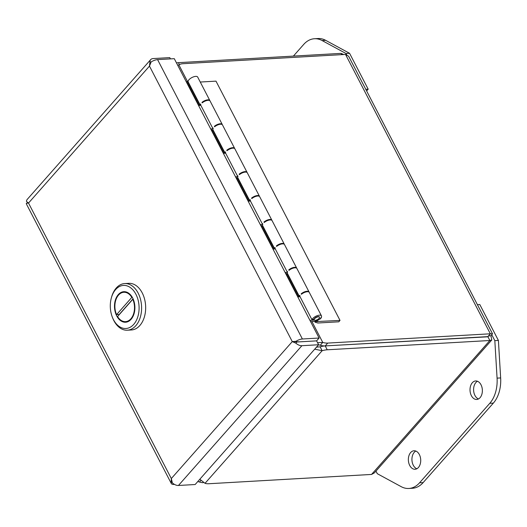 <?xml version="1.0" encoding="UTF-8"?>
<svg xmlns="http://www.w3.org/2000/svg" width="527" height="527" viewBox="0 0 527 527"><rect width="100%" height="100%" fill="white"/><g stroke="black" fill="none" stroke-linecap="round" stroke-linejoin="round"><path stroke-width="0.79" d="M200.734 480.578L199.456 482.021A16.66 10.309 41.5 0 0 203.172 482.686M199.456 482.021L197.803 481.526M487.995 336.45L488.193 336.779L325.225 345.91A16.66 6.937 -27.4 0 0 320.139 346.838L322.149 350.712A16.66 6.937 -27.4 0 1 327.227 349.79L489.846 340.508L371.548 474.438L374.381 472.89L491.79 339.961L489.846 340.508L487.837 336.628L490.334 333.795L492.508 333.795L490.953 335.791L491.79 339.961M341.674 54.65L341.015 53.379L343.769 54.525M371.548 474.438L208.936 483.727A16.66 6.937 -27.4 0 1 205.029 483.318L322.149 350.712L314.705 349.17M492.508 333.795L348.657 56.27L345.528 54.426L182.909 63.714A16.66 10.309 -138.5 0 0 178.89 64.887L177.737 65.335M490.953 335.791L488.562 335.93M345.528 54.426L490.334 333.795L327.722 343.084L325.225 345.91A16.66 10.309 -138.5 0 1 320.258 345.251L318.598 344.73M327.227 349.79L325.218 345.916L487.837 336.628M341.015 53.379L178.396 62.667A16.66 6.937 152.6 0 0 176.466 62.878M327.722 343.084A16.66 10.309 -138.5 0 1 322.755 342.425L320.258 345.251M320.139 346.838L316.213 347.148M199.819 479.247L205.029 483.318M317.537 342.688L322.755 342.425L311.944 321.569M481.006 384.763A9.262 6.172 86.7 0 1 481.876 394.249A9.262 6.172 86.7 0 1 476.718 399.459A9.262 6.172 86.7 0 1 471.375 395.665A9.262 6.172 86.7 0 1 470.506 386.179A9.262 6.172 86.7 0 1 475.664 380.962A9.262 6.172 86.7 0 1 481.006 384.763M477.475 381.258A9.262 6.172 -93.3 0 0 474.952 395.461A9.262 6.172 -93.3 0 0 478.483 398.959M419.36 454.557A9.262 6.172 86.7 0 1 420.223 464.05A9.262 6.172 86.7 0 1 415.072 469.261A9.262 6.172 86.7 0 1 409.723 465.466A9.262 6.172 86.7 0 1 408.853 455.974A9.262 6.172 86.7 0 1 414.011 450.763A9.262 6.172 86.7 0 1 419.36 454.557M415.823 451.059A9.262 6.172 -93.3 0 0 413.3 465.262A9.262 6.172 -93.3 0 0 416.837 468.76M477.409 304.672L479.801 304.534L498.404 340.429L500.65 377.931A29.644 19.743 86.7 0 1 493.351 403.109L423.135 482.6A29.644 19.743 86.7 0 1 412.424 488.265L408.847 488.47A29.644 19.743 86.7 0 1 401.212 486.671L377.299 473.701L375.955 471.112M498.404 340.429L494.827 340.633L497.073 378.136A29.644 19.743 86.7 0 1 489.774 403.313L419.564 482.804A29.644 19.743 86.7 0 1 408.847 488.47M491.922 335.014L494.827 340.633M293.401 56.093L303.73 44.4A29.644 19.743 86.7 0 1 314.441 38.734L318.018 38.53A29.644 19.743 86.7 0 1 325.653 40.329L349.572 53.299L368.175 89.188L366.627 90.947M314.441 38.734A29.644 19.743 86.7 0 1 322.076 40.533L345.995 53.504L349.572 53.299M368.175 89.188L365.784 89.326M345.995 53.504L346.608 54.683M321.457 315.864L309.303 292.413A5.336 2.22 152.6 0 0 307.34 291.727A5.336 2.22 152.6 0 0 301.431 294.283L301.187 293.802A5.336 2.22 -27.4 0 1 307.089 291.247A5.336 2.22 -27.4 0 1 309.053 291.932L296.899 268.487A5.336 2.22 152.6 0 0 294.936 267.802A5.336 2.22 152.6 0 0 289.033 270.358L288.783 269.877A5.336 2.22 -27.4 0 1 294.685 267.321A5.336 2.22 -27.4 0 1 296.648 268.006L284.494 244.554A5.336 2.22 152.6 0 0 282.531 243.869A5.336 2.22 152.6 0 0 276.629 246.425L276.379 245.951A5.336 2.22 -27.4 0 1 282.288 243.395A5.336 2.22 -27.4 0 1 284.251 244.08L272.09 220.629A5.336 2.22 152.6 0 0 270.127 219.943A5.336 2.22 152.6 0 0 264.225 222.499L263.974 222.025A5.336 2.22 -27.4 0 1 269.883 219.463A5.336 2.22 -27.4 0 1 271.846 220.154L259.692 196.703A5.336 2.22 152.6 0 0 257.729 196.018A5.336 2.22 152.6 0 0 251.82 198.574L251.577 198.093A5.336 2.22 -27.4 0 1 257.479 195.537A5.336 2.22 -27.4 0 1 259.442 196.222L247.288 172.777A5.336 2.22 152.6 0 0 245.325 172.092A5.336 2.22 152.6 0 0 239.423 174.648L239.172 174.167A5.336 2.22 -27.4 0 1 245.075 171.611A5.336 2.22 -27.4 0 1 247.038 172.296L234.884 148.845A5.336 2.22 152.6 0 0 232.921 148.159A5.336 2.22 152.6 0 0 227.018 150.715L226.768 150.241A5.336 2.22 -27.4 0 1 232.677 147.685A5.336 2.22 -27.4 0 1 234.634 148.37L222.48 124.919A5.336 2.22 152.6 0 0 220.517 124.234A5.336 2.22 152.6 0 0 214.614 126.79L214.364 126.315A5.336 2.22 -27.4 0 1 220.273 123.759A5.336 2.22 -27.4 0 1 222.236 124.444L210.082 100.993A5.336 2.22 152.6 0 0 208.119 100.308A5.336 2.22 152.6 0 0 202.21 102.864L201.966 102.383A5.336 2.22 -27.4 0 1 207.869 99.827A5.336 2.22 -27.4 0 1 209.832 100.512L197.678 77.067A5.336 2.22 152.6 0 0 195.715 76.382A5.336 2.22 152.6 0 0 190.254 78.582A5.336 2.22 152.6 0 0 188.205 81.975L200.339 105.393A5.336 2.22 -27.4 0 1 200.543 103.99L200.794 104.471A5.336 2.22 152.6 0 0 200.603 104.88L212.756 128.325A5.336 2.22 -27.4 0 1 212.948 127.923L213.191 128.397A5.336 2.22 152.6 0 0 213.007 129.833L225.148 153.245A5.336 2.22 -27.4 0 1 225.352 151.848L225.596 152.329A5.336 2.22 152.6 0 0 225.411 152.731L237.565 176.183A5.336 2.22 -27.4 0 1 237.749 175.774L238 176.255A5.336 2.22 152.6 0 0 237.815 177.685L249.95 201.103A5.336 2.22 -27.4 0 1 250.154 199.7L250.404 200.181A5.336 2.22 152.6 0 0 250.213 200.589L262.367 224.034A5.336 2.22 -27.4 0 1 262.558 223.632L262.802 224.107A5.336 2.22 152.6 0 0 262.617 225.543L274.758 248.955A5.336 2.22 -27.4 0 1 274.962 247.558L275.206 248.039A5.336 2.22 152.6 0 0 275.022 248.441L287.175 271.892A5.336 2.22 -27.4 0 1 287.36 271.484L287.61 271.965A5.336 2.22 152.6 0 0 287.426 273.394L299.56 296.813A5.336 2.22 -27.4 0 1 299.764 295.41L300.015 295.891A5.336 2.22 152.6 0 0 299.823 296.299L311.977 319.744A5.336 2.22 152.6 0 1 319.494 315.172A5.336 2.22 152.6 0 1 321.457 315.864A5.336 2.22 152.6 0 1 321.272 317.294L321.398 317.531A5.336 2.22 -27.4 0 1 319.975 319.138L321.272 317.294M310.601 321.648L313.947 321.457A5.336 2.22 152.6 0 0 319.849 318.901M315.304 320.297A2.964 1.232 -27.4 0 1 314.211 319.922A2.964 1.232 -27.4 0 1 315.35 318.038A2.964 1.232 -27.4 0 1 318.387 316.813A2.964 1.232 -27.4 0 1 319.474 317.195A2.964 1.232 -27.4 0 1 318.334 319.079A2.964 1.232 -27.4 0 1 315.304 320.297M311.977 319.744L314.085 319.112A2.964 1.232 -27.4 0 1 318.262 316.569A2.964 1.232 -27.4 0 1 319.349 316.951A2.964 1.232 -27.4 0 1 319.395 317.083M213.158 130.129L211.768 130.209M237.967 177.981L236.57 178.06M262.775 225.839L261.379 225.918M287.577 273.691L286.181 273.77M186.15 81.566L186.545 81.54L198.942 105.472L200.853 105.36M314.375 320.106L309.929 320.363M300.074 296.78L298.17 296.892L285.515 272.485L287.419 272.373M287.518 271.787L287.175 271.892M275.272 248.928L273.361 249.034L260.713 224.627L262.617 224.522M262.716 223.935L262.367 224.034M250.463 201.07L248.553 201.182L235.905 176.776L237.809 176.664M237.908 176.077L237.565 176.183M225.661 153.219L223.751 153.324L211.096 128.917L213.007 128.812M213.106 128.226L212.756 128.325M319.975 319.138L321.398 317.531M200.253 82.041L215.991 81.138L340.02 320.416L338.789 321.806L317.886 323.005L315.146 322.228L314.698 321.365M315.146 322.228L316.226 320.95M340.02 320.416L315.969 321.589M316.266 321.022L317.274 321.516M317.86 321.681L317.261 320.528M315.844 321.351L317.149 321.272M293.46 341.562L292.281 341.615A7.2 4.46 -138.5 0 1 292.274 341.608L299.474 341.839M299.889 341.819L316.602 340.87L296.899 342.003L294.988 341.654M174.45 484.392L173.943 484.418A7.2 2.997 -27.4 0 1 171.295 483.496A7.2 2.997 -27.4 0 1 171.163 482.62L171.321 478.556A7.2 4.46 41.5 0 0 171.328 478.562L172.382 482.903A7.2 4.46 41.5 0 0 178.455 485.472L195.161 484.517L318.611 344.75L316.602 340.877L319.098 338.038L174.285 58.675L157.573 59.623A7.2 2.997 152.6 0 0 151.15 61.949L149.477 66.099L149.931 61.666A7.2 4.46 -138.5 0 1 150.682 59.623A7.2 4.46 -138.5 0 1 153.067 58.576L169.773 57.621L170.432 58.892M318.611 344.75L301.899 345.705A7.2 4.46 -138.5 0 1 295.831 343.143L292.294 341.621L293.229 341.562M150.682 59.623L27.233 199.39A7.2 4.46 41.5 0 0 26.482 201.433L28.511 203.053A7.2 2.997 152.6 0 0 28.511 203.06A7.2 4.46 41.5 0 0 28.517 203.053L171.321 478.556A7.2 2.997 -27.4 0 1 171.321 478.556L292.274 341.608A7.2 2.997 -27.4 0 1 292.281 341.601L295.963 341.318A7.2 2.997 -27.4 0 1 302.386 338.993L319.098 338.038M292.748 341.582L292.274 341.608L149.464 66.099A7.2 4.46 -138.5 0 1 149.464 66.099A7.2 2.997 152.6 0 0 149.47 66.106L28.517 203.053M27.918 202.664L26.35 203.251L28.043 203.106M26.35 203.251A7.2 2.997 152.6 0 0 26.482 204.127L171.295 483.496M295.831 343.143L296.899 342.003L295.963 341.318M171.163 482.62L172.138 482.258M151.038 62.16L149.931 61.666M127.35 330.205L131.414 329.974A23.359 15.56 -93.3 0 0 139.853 325.508A23.359 15.56 -93.3 0 0 144.55 299A23.359 15.56 -93.3 0 0 128.746 283.335L124.688 283.566A23.359 15.56 86.7 0 1 140.485 299.231A23.359 15.56 86.7 0 1 135.788 325.739A23.359 15.56 86.7 0 1 127.35 330.205A23.359 15.56 86.7 0 1 112.745 318.176L112.435 317.392A21.581 14.374 86.7 0 1 111.329 297.992A21.581 14.374 86.7 0 1 115.663 289.54A21.581 14.374 86.7 0 1 135.913 294.257A21.581 14.374 86.7 0 1 133.72 324.382A21.581 14.374 86.7 0 1 112.435 317.392M111.329 297.992L111.546 297.182A23.359 15.56 86.7 0 1 116.243 288.032A23.359 15.56 86.7 0 1 124.688 283.566M118.292 294.613A15.296 10.184 -93.3 0 0 115.222 311.971A15.296 10.184 -93.3 0 0 125.564 322.234A15.296 10.184 -93.3 0 0 131.091 319.309A15.296 10.184 -93.3 0 0 134.168 301.951A15.296 10.184 -93.3 0 0 123.819 291.688A15.296 10.184 -93.3 0 0 118.292 294.613M118.779 314.507A15.296 10.184 -93.3 0 0 118.97 314.955M125.373 321.648A15.296 10.184 -93.3 0 0 126.882 322.023M133.259 299.264L132.811 299.29A14.703 9.796 86.7 0 1 130.848 318.828A14.703 9.796 86.7 0 1 125.531 321.641L128.18 321.49A14.703 9.796 -93.3 0 0 128.338 321.477M125.531 321.641A14.703 9.796 86.7 0 1 117.567 316.543L132.811 299.29M125.156 291.747A15.296 10.184 -93.3 0 0 123.693 292.294M126.664 292.123A14.703 9.796 -93.3 0 0 126.506 292.129L123.852 292.281A14.703 9.796 86.7 0 1 131.816 297.38L132.317 297.347M131.816 297.38L116.579 314.632L119.227 314.481L133.061 298.816M116.579 314.632A14.703 9.796 86.7 0 1 123.852 292.281M178.396 62.667L179.404 64.597M299.125 296.833L287.143 273.717M274.317 248.981L262.334 225.859M249.515 201.123L237.525 178.007M224.706 153.271L212.724 130.149M199.898 105.413L178.89 64.887M423.135 482.6L419.564 482.804M493.351 403.109L489.774 403.313M500.65 377.931L497.073 378.136M325.653 40.329L322.076 40.533M178.455 485.472L301.899 345.705M302.386 338.993L157.573 59.623M487.857 336.595L488.601 335.758M313.835 319.191L314.211 319.922"/></g></svg>
